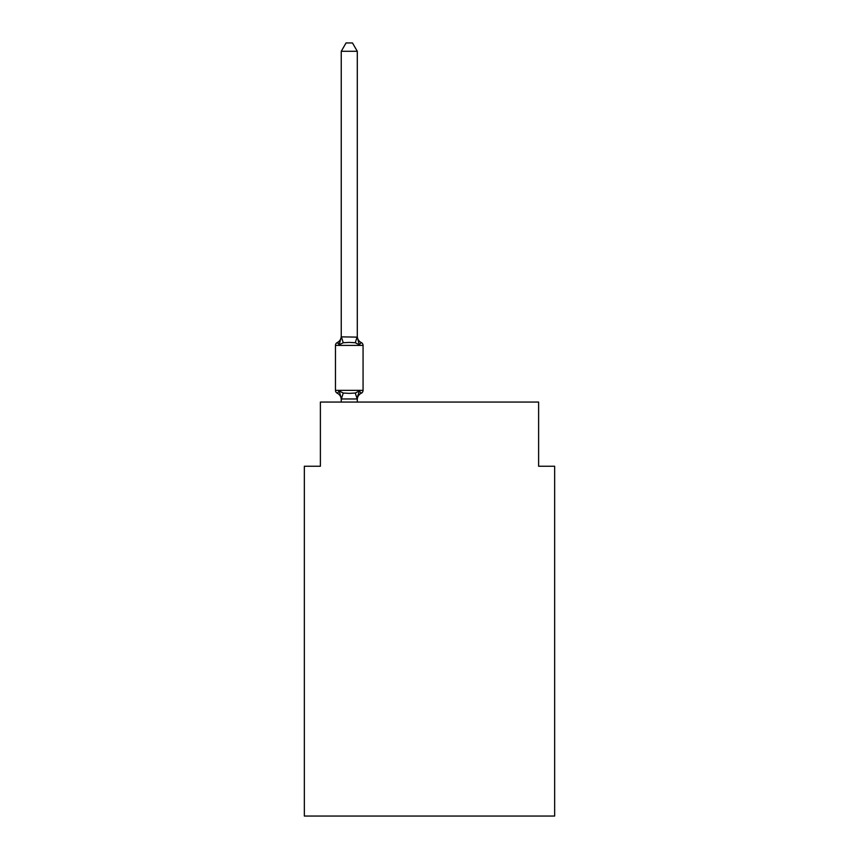 <?xml version="1.0" encoding="UTF-8"?>
<svg xmlns="http://www.w3.org/2000/svg" width="859" height="859" viewBox="0 0 859 859"><rect width="100%" height="100%" fill="white"/><g stroke="black" fill="none" stroke-linecap="round" stroke-linejoin="round"><path stroke-width="1.29" d="M554.656 816.05L554.656 466.244L538.614 466.244L538.614 402.066L320.386 402.066L320.386 466.244L304.344 466.244L304.344 816.05L554.656 816.05M357.29 399.585A7.065 7.065 0 0 1 361.263 393.229L359.298 390.974L357.161 398.963L341.377 398.963L339.241 390.974L337.276 393.229A3.211 3.211 0 0 1 335.472 390.351A3.211 3.211 0 0 0 337.276 393.229L339.241 390.974L337.276 393.229A3.211 3.211 0 0 1 335.472 390.351A3.211 3.211 0 0 0 337.276 393.229L339.241 390.974L337.276 393.229A3.211 3.211 0 0 1 335.472 390.351A3.211 3.211 0 0 0 337.276 393.229L339.241 390.974L337.276 393.229A3.211 3.211 0 0 1 335.472 390.351A3.211 3.211 0 0 0 337.276 393.229L339.241 390.974L337.276 393.229A3.211 3.211 0 0 1 335.472 390.351A3.211 3.211 0 0 0 337.276 393.229L339.241 390.974L337.276 393.229A3.211 3.211 0 0 1 335.472 390.351A3.211 3.211 0 0 0 337.276 393.229L339.241 390.974L337.276 393.229A3.211 3.211 0 0 1 335.472 390.351A3.211 3.211 0 0 0 337.276 393.229L339.241 390.974L337.276 393.229A3.211 3.211 0 0 1 335.472 390.351A3.211 3.211 0 0 0 337.276 393.229L339.241 390.974L337.276 393.229A3.211 3.211 0 0 1 335.472 390.351A3.211 3.211 0 0 0 337.276 393.229L339.241 390.974L337.276 393.229A3.211 3.211 0 0 1 335.472 390.351A3.211 3.211 0 0 0 337.276 393.229L339.241 390.974L337.276 393.229A3.211 3.211 0 0 1 335.472 390.351A3.211 3.211 0 0 0 337.276 393.229L339.241 390.974L337.276 393.229A3.211 3.211 0 0 1 335.472 390.351A3.211 3.211 0 0 0 337.276 393.229L339.241 390.974L343.246 393.035L349.269 393.358L355.293 393.035L359.298 390.974L361.263 393.229A3.211 3.211 0 0 0 363.067 390.351L363.067 345.415L363.067 390.351L363.067 345.415L363.067 390.351L363.067 345.415L363.067 390.351L363.067 345.415L363.067 390.351L363.067 345.415L363.067 390.351L363.067 345.415L363.067 390.351L363.067 345.415L363.067 390.351L363.067 345.415L363.067 390.351L335.472 390.351L335.472 345.415A3.211 3.211 0 0 1 337.276 342.537A3.211 3.211 0 0 0 335.472 345.415A3.211 3.211 0 0 1 337.276 342.537L338.188 342.977L337.276 342.537A3.211 3.211 0 0 0 335.472 345.415A3.211 3.211 0 0 1 337.276 342.537A3.211 3.211 0 0 0 335.472 345.415A3.211 3.211 0 0 1 337.276 342.537L338.188 342.977L337.276 342.537A3.211 3.211 0 0 0 335.472 345.415A3.211 3.211 0 0 1 337.276 342.537A3.211 3.211 0 0 0 335.472 345.415A3.211 3.211 0 0 1 337.276 342.537L338.188 342.977L337.276 342.537A3.211 3.211 0 0 0 335.472 345.415A3.211 3.211 0 0 1 337.276 342.537A3.211 3.211 0 0 0 335.472 345.415A3.211 3.211 0 0 1 337.276 342.537L338.188 342.977L337.276 342.537A3.211 3.211 0 0 0 335.472 345.415A3.211 3.211 0 0 1 337.276 342.537A3.211 3.211 0 0 0 335.472 345.415A3.211 3.211 0 0 1 337.276 342.537L338.188 342.977L337.276 342.537A3.211 3.211 0 0 0 335.472 345.415A3.211 3.211 0 0 1 337.276 342.537A3.211 3.211 0 0 0 335.472 345.415A3.211 3.211 0 0 1 337.276 342.537L338.188 342.977M337.276 342.537L339.241 344.792L337.276 342.537A3.211 3.211 0 0 0 335.472 345.415L363.067 345.415A3.211 3.211 0 0 0 361.263 342.537L359.298 344.792L361.263 342.537L359.298 344.792L361.263 342.537L359.298 344.792L361.263 342.537L359.298 344.792L361.263 342.537L359.298 344.792L361.263 342.537L359.298 344.792L361.263 342.537L359.298 344.792L361.263 342.537L359.298 344.792L361.263 342.537L359.298 344.792L361.263 342.537L359.298 344.792L355.293 342.73L349.269 342.408L343.246 342.73L339.241 344.792L337.276 342.537A7.065 7.065 0 0 0 341.248 336.18M357.29 51.293L341.248 51.293L346.059 42.95L352.48 42.95L357.29 51.293L357.29 337.136L359.298 344.792M357.29 398.63L358.042 394.861L357.29 398.63M341.248 51.293L341.248 336.846L357.29 337.136M341.248 399.585L341.248 398.63L341.248 399.585A7.065 7.065 0 0 0 337.276 393.229M339.241 344.792L341.248 336.846M357.29 402.066L357.29 398.92M341.248 402.066L341.248 398.92M357.29 336.18A7.065 7.065 0 0 0 361.263 342.537M343.246 393.035L341.377 398.963M355.293 393.035L357.161 398.963M341.377 336.803L343.246 342.73M357.161 336.803L355.293 342.73"/></g></svg>
